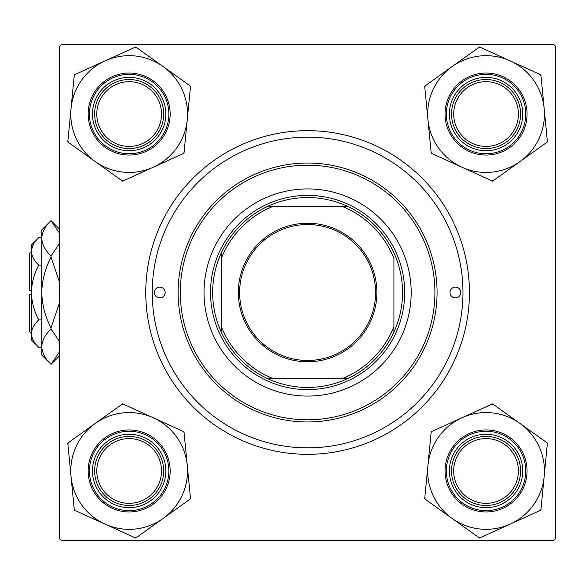 <?xml version="1.0" encoding="UTF-8"?>
<svg xmlns="http://www.w3.org/2000/svg" width="585" height="585" viewBox="0 0 585 585"><rect width="100%" height="100%" fill="white"/><g stroke="black" fill="none" stroke-linecap="round" stroke-linejoin="round"><path stroke-width="0.88" d="M145.767 292.5A161.833 161.833 0 0 1 307.608 130.667A161.833 161.833 0 0 1 469.441 292.5A161.833 161.833 0 0 1 307.608 454.333A161.833 161.833 0 0 1 145.767 292.5M553.593 44.358L61.615 44.358L59.458 46.515L59.458 538.485L61.615 540.642L553.593 540.642L555.75 538.485L555.75 46.515L553.593 44.358M453.689 470.947A32.365 32.365 0 0 0 486.055 503.319A32.365 32.365 0 0 0 518.42 470.947A32.365 32.365 0 0 0 486.055 438.582A32.365 32.365 0 0 0 453.689 470.947M520.577 470.947A34.522 34.522 0 0 1 486.055 505.477A34.522 34.522 0 0 1 451.532 470.947A34.522 34.522 0 0 1 486.055 436.425A34.522 34.522 0 0 1 520.577 470.947M96.788 470.947A32.365 32.365 0 0 0 129.153 503.319A32.365 32.365 0 0 0 161.526 470.947A32.365 32.365 0 0 0 129.153 438.582A32.365 32.365 0 0 0 96.788 470.947M163.683 470.947A34.522 34.522 0 0 1 129.153 505.477A34.522 34.522 0 0 1 94.631 470.947A34.522 34.522 0 0 1 129.153 436.425A34.522 34.522 0 0 1 163.683 470.947M518.42 114.053A32.365 32.365 0 0 0 486.055 81.681A32.365 32.365 0 0 0 453.689 114.053A32.365 32.365 0 0 0 486.055 146.418A32.365 32.365 0 0 0 518.42 114.053M451.532 114.053A34.522 34.522 0 0 1 486.055 79.523A34.522 34.522 0 0 1 520.577 114.053A34.522 34.522 0 0 1 486.055 148.575A34.522 34.522 0 0 1 451.532 114.053M161.526 114.053A32.365 32.365 0 0 0 129.153 81.681A32.365 32.365 0 0 0 96.788 114.053A32.365 32.365 0 0 0 129.153 146.418A32.365 32.365 0 0 0 161.526 114.053M94.631 114.053A34.522 34.522 0 0 1 129.153 79.523A34.522 34.522 0 0 1 163.683 114.053A34.522 34.522 0 0 1 129.153 148.575A34.522 34.522 0 0 1 94.631 114.053M452.103 518.434A58.376 58.376 0 0 1 427.949 465.287L424.681 498.837L479.517 538.039L540.891 510.157L547.421 443.064L492.592 403.855L431.218 431.745L427.949 465.287A58.376 58.376 0 0 1 520.006 423.46A58.376 58.376 0 0 1 510.2 524.101A58.376 58.376 0 0 1 452.103 518.434M424.761 498.032A67.012 67.012 0 0 0 425.339 499.305M452.658 486.12A36.679 36.679 0 0 1 470.881 437.551A36.679 36.679 0 0 1 519.451 455.773A36.679 36.679 0 0 1 501.228 504.343A36.679 36.679 0 0 1 452.658 486.12M517.484 456.666A34.522 34.522 0 0 0 471.773 439.518A34.522 34.522 0 0 0 454.618 485.228A34.522 34.522 0 0 0 500.336 502.383A34.522 34.522 0 0 0 517.484 456.666M523.378 453.989A41.001 41.001 0 0 1 503.012 508.277A41.001 41.001 0 0 1 448.724 487.912A41.001 41.001 0 0 1 469.097 433.624A41.001 41.001 0 0 1 523.378 453.989A41.001 41.001 0 0 0 469.097 433.624A41.001 41.001 0 0 0 448.724 487.912M547.348 443.869A67.012 67.012 0 0 0 546.77 442.596M493.243 404.33A67.012 67.012 0 0 0 491.853 404.191M431.957 431.408A67.012 67.012 0 0 0 431.138 432.549M478.859 537.571A67.012 67.012 0 0 0 480.256 537.71M540.152 510.486A67.012 67.012 0 0 0 540.964 509.352M71.056 476.607A58.376 58.376 0 0 1 95.201 423.46L67.787 443.064L74.317 510.157L135.691 538.039L190.527 498.837L183.99 431.745L122.616 403.855L95.201 423.46A58.376 58.376 0 0 1 187.258 465.287A58.376 58.376 0 0 1 105.007 524.101A58.376 58.376 0 0 1 71.056 476.607M68.438 442.596A67.012 67.012 0 0 0 67.86 443.869M95.757 455.773A36.679 36.679 0 0 1 144.327 437.551A36.679 36.679 0 0 1 162.55 486.12A36.679 36.679 0 0 1 113.98 504.343A36.679 36.679 0 0 1 95.757 455.773M160.59 485.228A34.522 34.522 0 0 0 143.435 439.518A34.522 34.522 0 0 0 97.724 456.666A34.522 34.522 0 0 0 114.872 502.383A34.522 34.522 0 0 0 160.59 485.228M166.484 487.912A41.001 41.001 0 0 1 112.196 508.277A41.001 41.001 0 0 1 91.83 453.989A41.001 41.001 0 0 1 146.118 433.624A41.001 41.001 0 0 1 166.484 487.912A41.001 41.001 0 0 0 146.118 433.624A41.001 41.001 0 0 0 91.83 453.989M189.869 499.305A67.012 67.012 0 0 0 190.447 498.032M184.07 432.549A67.012 67.012 0 0 0 183.259 431.408M123.355 404.191A67.012 67.012 0 0 0 121.965 404.33M74.244 509.352A67.012 67.012 0 0 0 75.055 510.486M134.959 537.71A67.012 67.012 0 0 0 136.349 537.571M544.16 108.393A58.376 58.376 0 0 1 520.006 161.54L547.421 141.936L540.891 74.843L479.517 46.961L424.681 86.163L431.218 153.255L492.592 181.145L520.006 161.54A58.376 58.376 0 0 1 427.949 119.713A58.376 58.376 0 0 1 510.2 60.898A58.376 58.376 0 0 1 544.16 108.393M546.77 142.404A67.012 67.012 0 0 0 547.348 141.131M519.451 129.226A36.679 36.679 0 0 1 470.881 147.449A36.679 36.679 0 0 1 452.658 98.88A36.679 36.679 0 0 1 501.228 80.657A36.679 36.679 0 0 1 519.451 129.226M454.618 99.772A34.522 34.522 0 0 0 471.773 145.482A34.522 34.522 0 0 0 517.484 128.334A34.522 34.522 0 0 0 500.336 82.617A34.522 34.522 0 0 0 454.618 99.772M448.724 97.088A41.001 41.001 0 0 1 503.012 76.723A41.001 41.001 0 0 1 523.378 131.011A41.001 41.001 0 0 1 469.097 151.376A41.001 41.001 0 0 1 448.724 97.088A41.001 41.001 0 0 0 469.097 151.376A41.001 41.001 0 0 0 523.378 131.011M425.339 85.695A67.012 67.012 0 0 0 424.761 86.968M431.138 152.451A67.012 67.012 0 0 0 431.957 153.592M491.853 180.809A67.012 67.012 0 0 0 493.243 180.67M540.964 75.648A67.012 67.012 0 0 0 540.152 74.514M480.256 47.29A67.012 67.012 0 0 0 478.859 47.429M163.113 66.566A58.376 58.376 0 0 1 187.258 119.713L190.527 86.163L135.691 46.961L74.317 74.843L67.787 141.936L122.616 181.145L183.99 153.255L187.258 119.713A58.376 58.376 0 0 1 95.201 161.54A58.376 58.376 0 0 1 105.007 60.898A58.376 58.376 0 0 1 163.113 66.566M190.447 86.968A67.012 67.012 0 0 0 189.869 85.695M162.55 98.88A36.679 36.679 0 0 1 144.327 147.449A36.679 36.679 0 0 1 95.757 129.226A36.679 36.679 0 0 1 113.98 80.657A36.679 36.679 0 0 1 162.55 98.88M97.724 128.334A34.522 34.522 0 0 0 143.435 145.482A34.522 34.522 0 0 0 160.59 99.772A34.522 34.522 0 0 0 114.872 82.617A34.522 34.522 0 0 0 97.724 128.334M91.83 131.011A41.001 41.001 0 0 1 112.196 76.723A41.001 41.001 0 0 1 166.484 97.088A41.001 41.001 0 0 1 146.118 151.376A41.001 41.001 0 0 1 91.83 131.011A41.001 41.001 0 0 0 146.118 151.376A41.001 41.001 0 0 0 166.484 97.088M67.86 141.131A67.012 67.012 0 0 0 68.438 142.404M121.965 180.67A67.012 67.012 0 0 0 123.355 180.809M183.259 153.592A67.012 67.012 0 0 0 184.07 152.451M136.349 47.429A67.012 67.012 0 0 0 134.959 47.29M75.055 74.514A67.012 67.012 0 0 0 74.244 75.648M460.804 292.5A5.397 5.397 0 0 0 455.415 287.103A5.397 5.397 0 0 0 450.019 292.5A5.397 5.397 0 0 0 455.415 297.897A5.397 5.397 0 0 0 460.804 292.5M165.189 292.5A5.397 5.397 0 0 0 159.793 287.103A5.397 5.397 0 0 0 154.403 292.5A5.397 5.397 0 0 0 159.793 297.897A5.397 5.397 0 0 0 165.189 292.5M411.182 292.5A103.574 103.574 0 0 0 307.608 188.926A103.574 103.574 0 0 0 204.033 292.5A103.574 103.574 0 0 0 307.608 396.074A103.574 103.574 0 0 0 411.182 292.5M180.297 292.5A127.311 127.311 0 0 0 307.608 419.811A127.311 127.311 0 0 0 434.911 292.5A127.311 127.311 0 0 0 307.608 165.189A127.311 127.311 0 0 0 180.297 292.5M437.068 292.5A129.468 129.468 0 0 1 307.608 421.968A129.468 129.468 0 0 1 178.14 292.5A129.468 129.468 0 0 1 307.608 163.032A129.468 129.468 0 0 1 437.068 292.5M152.246 292.5A155.361 155.361 0 0 0 307.608 447.861A155.361 155.361 0 0 0 462.962 292.5A155.361 155.361 0 0 0 307.608 137.139A155.361 155.361 0 0 0 152.246 292.5M307.608 223.236A69.264 69.264 0 0 1 376.872 292.5A69.264 69.264 0 0 1 307.608 361.764A69.264 69.264 0 0 1 238.336 292.5A69.264 69.264 0 0 1 307.608 223.236M307.608 360.47A67.97 67.97 0 0 0 375.577 292.5A67.97 67.97 0 0 0 307.608 224.53A67.97 67.97 0 0 0 239.631 292.5A67.97 67.97 0 0 0 307.608 360.47M307.608 197.555A94.945 94.945 0 0 0 268.054 206.191L273.553 206.191L268.054 206.191A94.945 94.945 0 0 0 221.291 332.053L221.291 326.547L221.291 332.053A94.945 94.945 0 0 0 347.161 378.809L341.655 378.809L347.161 378.809A94.945 94.945 0 0 0 393.917 332.053L393.917 258.453A92.788 92.788 0 0 0 341.655 206.191L273.553 206.191A92.788 92.788 0 0 0 221.291 258.453L221.291 326.547A92.788 92.788 0 0 0 273.553 378.809L341.655 378.809A92.788 92.788 0 0 0 393.917 326.547L393.917 332.053A94.945 94.945 0 0 0 347.161 206.191L341.655 206.191L347.161 206.191A94.945 94.945 0 0 0 307.608 197.555M307.608 389.603A97.103 97.103 0 0 1 210.505 292.5A97.103 97.103 0 0 1 307.608 195.397A97.103 97.103 0 0 1 404.703 292.5A97.103 97.103 0 0 1 307.608 389.603M268.054 378.809L273.553 378.809L268.054 378.809M221.291 252.947L221.291 258.453L221.291 252.947M38.749 319.907C34.149 311.308 31.7 302.174 31.407 292.5L31.407 339.973L38.749 347.314C34.164 343.051 31.714 338.481 31.407 333.611L31.561 335.505L31.407 333.611C31.685 328.799 34.135 324.229 38.749 319.907L41.762 319.907M33.469 244.318L31.561 249.495L33.44 244.376M59.458 351.899L51.041 364.353L41.762 355.073L41.762 229.927L51.041 220.647L59.458 233.093M31.407 290.343L29.25 290.343L29.25 253.663L31.407 251.499M38.749 347.314L41.762 347.314M38.749 265.093C34.164 260.822 31.714 256.259 31.407 251.389L31.407 292.5C31.707 282.804 34.149 273.67 38.749 265.093L41.762 265.093M38.749 237.685L31.407 245.027L31.407 251.389C31.685 246.577 34.135 242.007 38.749 237.685L41.762 237.685M59.458 355.936L51.041 364.353C45.235 358.846 42.142 352.96 41.762 346.693C42.105 340.499 45.199 334.613 51.041 329.033L59.458 341.479M59.458 302.928L51.041 327.819C45.213 316.704 42.12 304.931 41.762 292.5C42.127 280.032 45.221 268.259 51.041 257.181L59.458 282.08M59.458 243.514L51.041 255.967C45.235 250.46 42.142 244.574 41.762 238.307C42.105 232.113 45.199 226.227 51.041 220.647L59.458 229.064M51.041 257.181L51.041 255.967M51.041 329.033L51.041 327.819M31.407 333.501L29.25 331.337L29.25 294.657L31.407 294.657M449.909 487.371A39.707 39.707 0 0 0 502.478 507.093A39.707 39.707 0 0 0 522.2 454.523A39.707 39.707 0 0 0 469.631 434.801A39.707 39.707 0 0 0 449.909 487.371M93.008 454.523A39.707 39.707 0 0 0 112.729 507.093A39.707 39.707 0 0 0 165.299 487.371A39.707 39.707 0 0 0 145.577 434.801A39.707 39.707 0 0 0 93.008 454.523M522.2 130.477A39.707 39.707 0 0 0 502.478 77.907A39.707 39.707 0 0 0 449.909 97.629A39.707 39.707 0 0 0 469.631 150.199A39.707 39.707 0 0 0 522.2 130.477M165.299 97.629A39.707 39.707 0 0 0 112.729 77.907A39.707 39.707 0 0 0 93.008 130.477A39.707 39.707 0 0 0 145.577 150.199A39.707 39.707 0 0 0 165.299 97.629"/></g></svg>
